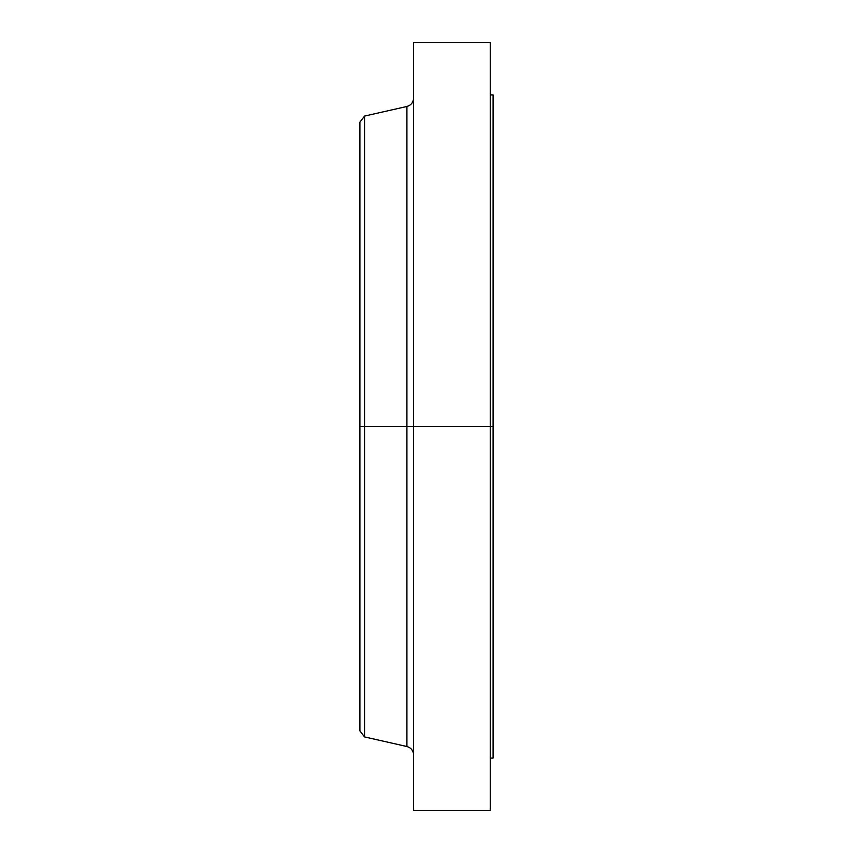 <?xml version="1.0" encoding="UTF-8"?>
<svg xmlns="http://www.w3.org/2000/svg" width="853" height="853" viewBox="0 0 853 853"><rect width="100%" height="100%" fill="white"/><g stroke="black" fill="none" stroke-linecap="round" stroke-linejoin="round"><path stroke-width="1.28" d="M490.24 42.65L490.24 426.5L490.24 42.65L413.609 42.65L413.609 426.5L490.24 426.5L490.24 810.35L490.24 426.5L493.098 426.5L493.098 758.072L493.098 426.5L406.913 426.5L406.913 106.476L406.913 426.5L359.902 426.5L359.902 730.861L359.902 426.5L364.551 426.5L364.551 736.928L364.551 426.5L406.913 426.5L406.913 106.476C411.093 105.228 413.321 102.435 413.609 98.095M359.902 730.861L364.551 736.928L406.913 746.524L406.913 426.5L406.913 746.524L406.913 426.5L413.609 426.5L413.609 810.35L413.609 42.65M406.913 106.476L364.551 116.072L364.551 426.5L364.551 116.072L359.902 122.139L359.902 426.5L359.902 122.139M493.098 94.928L493.098 426.5L493.098 94.928L490.24 94.928M493.098 758.072L490.24 758.072M490.24 810.35L413.609 810.35M406.913 746.524C411.093 747.772 413.321 750.565 413.609 754.905"/></g></svg>
